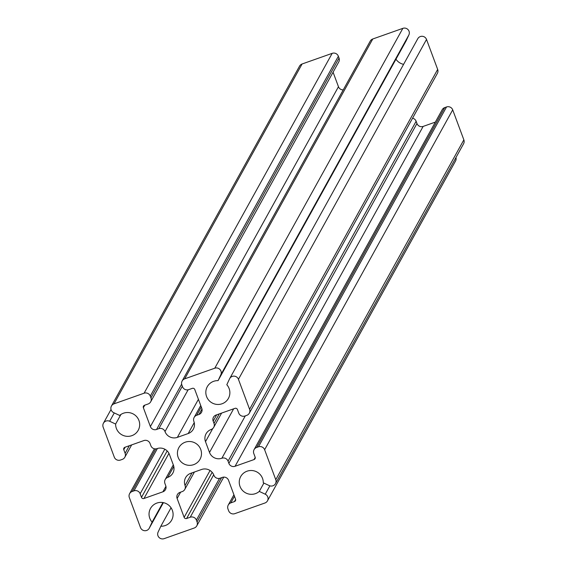 <?xml version="1.0" encoding="UTF-8"?>
<svg xmlns="http://www.w3.org/2000/svg" width="567" height="567" viewBox="0 0 567 567"><rect width="100%" height="100%" fill="white"/><g stroke="black" fill="none" stroke-linecap="round" stroke-linejoin="round"><path stroke-width="0.85" d="M238.438 379.309L249.586 409.282A4.827 4.749 29 0 1 246.744 415.37L244.944 416.008A4.827 4.749 29 0 1 238.764 413.109L237.424 409.516A1.928 1.899 -151 0 0 234.951 408.36L216.013 415.058A4.827 4.749 -151 0 0 213.171 421.146L214.007 423.393A4.827 4.749 29 0 1 211.172 429.481A9.653 9.497 -151 0 0 205.495 441.658L209.507 452.445A9.653 9.497 -151 0 0 221.867 458.235A4.827 4.749 29 0 1 228.047 461.134L228.884 463.381A4.827 4.749 -151 0 0 235.064 466.28L254.002 459.582A1.928 1.899 -151 0 0 255.143 457.144L253.803 453.55A4.827 4.749 29 0 1 256.638 447.462L258.446 446.824A4.827 4.749 29 0 1 264.626 449.723L275.775 479.703A4.827 4.749 29 0 1 269.261 485.6L263.286 482.808A12.07 11.872 -151 0 0 240.706 476.571A12.07 11.872 -151 0 0 259.275 491.412L265.243 494.211A4.827 4.749 29 0 1 264.909 503.014L234.823 513.652A4.827 4.749 29 0 1 228.636 510.754L227.969 508.96A4.827 4.749 29 0 1 230.812 502.872L234.419 501.597A1.928 1.899 -151 0 0 235.553 499.158L228.536 480.284A4.827 4.749 -151 0 0 222.356 477.386L220.095 478.187A4.827 4.749 29 0 1 213.915 475.288A9.653 9.497 -151 0 0 201.554 469.49L190.732 473.317A9.653 9.497 -151 0 0 185.055 485.494A4.827 4.749 29 0 1 182.213 491.582L179.959 492.383A4.827 4.749 -151 0 0 177.124 498.471L184.14 517.338A1.928 1.899 -151 0 0 186.614 518.5L190.221 517.224A4.827 4.749 29 0 1 196.402 520.123L197.068 521.923A4.827 4.749 29 0 1 194.233 528.012L164.147 538.65A4.827 4.749 29 0 1 158.101 532.108L160.844 526.226A12.07 11.872 -151 0 0 166.818 503.921A12.07 11.872 -151 0 0 152.105 522.129L149.362 528.012A4.827 4.749 29 0 1 140.481 527.551L129.333 497.578A4.827 4.749 29 0 1 132.168 491.49L133.975 490.852A4.827 4.749 29 0 1 140.155 493.751L141.495 497.344A1.928 1.899 -151 0 0 143.968 498.499L162.906 491.802A4.827 4.749 -151 0 0 165.748 485.713L164.912 483.467A4.827 4.749 29 0 1 167.747 477.379A9.653 9.497 -151 0 0 173.424 465.202L169.413 454.415A9.653 9.497 -151 0 0 157.052 448.617A4.827 4.749 29 0 1 150.872 445.726L150.035 443.479A4.827 4.749 -151 0 0 143.855 440.58L124.917 447.278A1.928 1.899 -151 0 0 123.776 449.709L125.116 453.309A4.827 4.749 29 0 1 122.281 459.398L120.473 460.035A4.827 4.749 29 0 1 114.293 457.137L103.144 427.157A4.827 4.749 29 0 1 109.658 421.253L115.633 424.052A12.07 11.872 -151 0 0 138.213 430.289A12.07 11.872 -151 0 0 119.644 415.441L113.676 412.648A4.827 4.749 29 0 1 114.01 403.846L144.096 393.207A4.827 4.749 29 0 1 150.276 396.106L150.95 397.899A4.827 4.749 29 0 1 148.107 403.988L144.5 405.263A1.928 1.899 -151 0 0 143.366 407.701L150.383 426.575A4.827 4.749 -151 0 0 156.563 429.474L158.824 428.673A4.827 4.749 29 0 1 165.004 431.572A9.653 9.497 -151 0 0 177.365 437.37L188.187 433.542A9.653 9.497 -151 0 0 193.864 421.366A4.827 4.749 29 0 1 196.699 415.278L198.96 414.477A4.827 4.749 -151 0 0 201.795 408.389L194.779 389.515A1.928 1.899 -151 0 0 192.305 388.36L188.698 389.635A4.827 4.749 29 0 1 182.517 386.737L181.851 384.936A4.827 4.749 29 0 1 184.686 378.848L214.773 368.21A4.827 4.749 29 0 1 220.818 374.752L218.075 380.634A12.07 11.872 -151 0 0 212.093 402.931A12.07 11.872 -151 0 0 226.814 384.731L229.557 378.848A4.827 4.749 29 0 1 238.438 379.309L426.519 39.449A4.827 4.749 29 0 0 417.787 38.705L229.706 378.565M193.638 464.664A12.07 11.872 -151 0 0 195.211 443.04A12.07 11.872 -151 0 0 180.37 461.106A12.07 11.872 -151 0 0 193.638 464.664M111.458 406L299.539 66.141A4.827 4.749 29 0 1 302.091 63.986L114.01 403.846M144.096 393.207L332.177 53.348L302.091 63.986M332.177 53.348A4.827 4.749 29 0 1 338.364 56.246L150.276 396.106M150.95 397.899L339.031 58.04L338.364 56.246M339.031 58.04A4.827 4.749 29 0 1 338.747 61.973L150.659 401.833M150.383 426.575L338.464 86.716L333.077 72.222M338.464 86.716A4.827 4.749 -151 0 0 343.248 89.884M182.135 381.003L370.216 41.15A4.827 4.749 29 0 1 372.767 38.988L184.686 378.848M214.773 368.21L402.853 28.35L372.767 38.988M402.853 28.35A4.827 4.749 29 0 1 408.899 34.892L220.818 374.752M218.075 380.634L406.156 40.774L408.899 34.892M395.957 59.209A12.07 11.872 -151 0 0 403.598 64.347M249.586 409.282L437.667 69.422L426.519 39.449M437.667 69.422A4.827 4.749 29 0 1 437.384 73.356L249.303 413.215M412.556 118.212A4.827 4.749 29 0 1 416.128 121.274L228.047 461.134M228.884 463.381L416.965 123.521L416.128 121.274M416.965 123.521A4.827 4.749 -151 0 0 423.145 126.42L235.064 466.28M435.336 122.111L423.145 126.42M254.087 449.617L442.168 109.764A4.827 4.749 29 0 1 444.719 107.602L256.638 447.462M258.446 446.824L446.527 106.965L444.719 107.602M446.527 106.965A4.827 4.749 29 0 1 452.707 109.863L264.626 449.723M275.775 479.703L463.856 139.843L452.707 109.863M463.856 139.843A4.827 4.749 29 0 1 463.572 143.777L275.491 483.637M259.275 491.412L263.889 483.084M115.633 424.052L120.934 414.47M160.844 526.226L171.043 507.791M152.105 522.129L162.927 502.56M455.967 157.513A4.827 4.749 29 0 1 455.542 161L267.461 500.859M144.762 405.171L143.366 407.701M181.631 384.171L156.563 429.474M158.824 428.673L182.319 386.212M188.116 389.798L165.004 431.572M198.422 399.317L177.365 437.37M188.187 433.542L194.233 422.613M201.278 407.007L196.699 415.278M198.96 414.477L201.98 409.013M216.672 414.824L213.171 421.146M214.007 423.393L219.259 413.91M212.753 428.546L205.495 441.658M209.507 452.445L233.647 408.821M221.867 458.235L245.305 415.88M254.002 459.582L255.214 457.399M114.272 412.925L109.658 421.253M149.362 528.012L163.395 502.653L149.213 528.295M125.116 453.309L129.311 445.719M125.179 447.186L123.776 449.709M133.975 490.852L157.413 448.504M155.748 448.887L132.168 491.49M141.495 497.344L167.173 450.935M164.813 449.199L140.155 493.751M162.906 491.802L165.933 486.337M168.945 453.359L143.968 498.499M184.14 517.338L210.059 470.504M180.618 492.149L177.124 498.471M190.221 517.224L213.709 474.777M212.164 472.325L186.614 518.5M197.068 521.923L221.562 477.669M219.521 478.35L196.402 520.123M234.419 501.597L235.624 499.407M234.469 496.253L230.812 502.872M173.793 466.45L167.747 477.379M185.055 485.494L192.05 472.85M265.243 494.211L269.878 485.841M194.148 417.432L200.732 405.533M213.724 427.327L221.605 413.081M103.428 423.223L111.033 409.487M228.253 505.027L233.923 494.778M196.784 525.85L223.752 477.116M129.616 493.644L154.444 448.788M124.832 457.236L131.664 444.889M165.195 479.533L173.304 464.876M184.771 489.427L194.403 472.02"/></g></svg>
